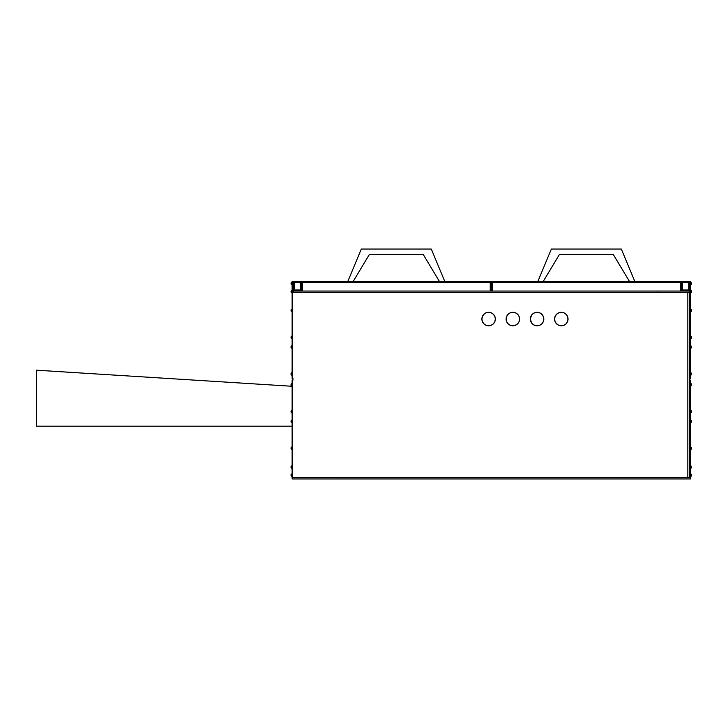 <?xml version="1.0" encoding="UTF-8"?>
<svg xmlns="http://www.w3.org/2000/svg" width="728" height="728" viewBox="0 0 728 728"><rect width="100%" height="100%" fill="white"/><g stroke="black" fill="none" stroke-linecap="round" stroke-linejoin="round"><path stroke-width="1.09" d="M554.718 317.736L554.581 319.046A6.734 6.734 0 0 1 561.315 312.312A6.734 6.734 0 0 1 568.04 319.046L567.531 316.471L566.075 314.287L563.891 312.831L561.315 312.312L558.74 312.831L556.556 314.287L555.1 316.471L554.581 319.046L555.1 321.621L556.556 323.805L558.74 325.261L561.315 325.78L563.891 325.261L566.075 323.805L567.531 321.621L568.04 319.046A6.734 6.734 0 0 1 561.315 325.78A6.734 6.734 0 0 1 554.581 319.046L555.1 321.621M531.495 315.306L530.357 319.046A6.734 6.734 0 0 1 537.091 312.312A6.734 6.734 0 0 1 543.816 319.046L543.306 316.471L541.841 314.287L539.666 312.831L537.091 312.312L534.516 312.831L532.332 314.287L530.867 316.471L530.357 319.046L530.867 321.621L532.332 323.805L534.516 325.261L537.091 325.78L539.666 325.261L541.841 323.805L543.306 321.621L543.816 319.046A6.734 6.734 0 0 1 537.091 325.78A6.734 6.734 0 0 1 530.357 319.046L531.495 322.786M506.133 319.046A6.734 6.734 0 0 1 512.858 312.312A6.734 6.734 0 0 1 519.592 319.046A6.734 6.734 0 0 1 512.858 325.78A6.734 6.734 0 0 1 506.133 319.046L506.643 321.621L508.099 323.805L510.283 325.261L512.858 325.78L515.433 325.261L517.617 323.805L519.073 321.621L519.592 319.046L519.073 316.471L517.617 314.287L515.433 312.831L512.858 312.312L510.283 312.831L508.099 314.287L506.643 316.471L506.133 319.046M481.9 319.046A6.734 6.734 0 0 1 488.634 312.312A6.734 6.734 0 0 1 495.359 319.046A6.734 6.734 0 0 1 488.634 325.78A6.734 6.734 0 0 1 481.9 319.046L482.418 321.621L483.874 323.805L486.058 325.261L488.634 325.78L491.209 325.261L493.393 323.805L494.849 321.621L495.359 319.046L494.849 316.471L493.393 314.287L491.209 312.831L488.634 312.312L486.058 312.831L483.874 314.287L482.418 316.471L481.9 319.046M291.855 476.522L291.855 475.175L291.054 475.712L291.054 474.638L291.855 475.175L291.855 476.522L291.054 475.712L292.128 476.522M291.855 468.441L291.855 467.094L291.054 467.64L291.054 466.557L291.855 467.094L291.855 468.441L291.054 467.64L292.128 468.441M291.855 449.604L291.855 448.257L291.054 448.794L291.054 447.72L291.855 448.257L291.855 449.604L291.054 448.794L292.128 449.604M291.855 422.686L291.855 421.339L291.054 421.876L291.054 420.802L291.855 421.339L291.855 422.686L291.054 421.876L292.128 422.686M291.855 412.994L291.855 411.648L291.054 412.185L291.054 411.111L291.855 411.648L291.855 412.994L291.054 412.185L292.128 412.994M291.855 386.077L291.855 384.73L291.054 385.267L291.054 384.193L291.855 384.73L291.855 386.077L291.054 385.267L292.128 386.077M291.855 284.857L291.855 283.511L291.054 284.047L291.054 282.974L291.855 283.511L291.855 284.857L291.054 284.047L292.128 284.857M291.855 292.938L291.855 291.591L291.054 292.128L291.054 291.054L291.855 291.591L291.855 292.938L291.054 292.128L292.128 292.938M291.855 311.775L291.855 310.428L291.054 310.974L291.054 309.891L291.855 310.428L291.855 311.775L291.054 310.974L292.128 311.775M291.855 338.693L291.855 337.346L291.054 337.892L291.054 336.809L291.855 337.346L291.855 338.693L291.054 337.892L292.128 338.693M291.855 348.384L291.855 347.038L291.054 347.584L291.054 346.501L291.855 347.038L291.855 348.384L291.054 347.584L292.128 348.384M291.855 375.302L291.855 373.955L291.054 374.501L291.054 373.419L291.855 373.955L291.855 375.302L291.054 374.501L292.128 375.302M690.79 473.828L690.79 475.175L691.6 474.638L691.6 475.712L690.79 475.175L690.79 473.828L691.6 474.638L690.526 473.828M690.79 465.756L690.79 467.094L691.6 466.557L691.6 467.64L690.79 467.094L690.79 465.756L691.6 466.557L690.526 465.756M690.79 446.91L690.79 448.257L691.6 447.72L691.6 448.794L690.79 448.257L690.79 446.91L691.6 447.72L690.526 446.91M690.79 419.992L690.79 421.339L691.6 420.802L691.6 421.876L690.79 421.339L690.79 419.992L691.6 420.802L690.526 419.992M690.79 410.301L690.79 411.648L691.6 411.111L691.6 412.185L690.79 411.648L690.79 410.301L691.6 411.111L690.526 410.301M690.79 383.383L690.79 384.73L691.6 384.193L691.6 385.267L690.79 384.73L690.79 383.383L691.6 384.193L690.526 383.383M690.79 282.164L690.79 283.511L691.6 282.974L691.6 284.047L690.79 283.511L690.79 282.164L691.6 282.974L690.526 282.164M690.79 290.245L690.79 291.591L691.6 291.054L691.6 292.128L690.79 291.591L690.79 290.245L691.6 291.054L690.526 290.245M690.79 309.082L690.79 310.428L691.6 309.891L691.6 310.974L690.79 310.428L690.79 309.082L691.6 309.891L690.526 309.082M690.79 336.008L690.79 337.346L691.6 336.809L691.6 337.892L690.79 337.346L690.79 336.008L691.6 336.809L690.526 336.008M690.79 345.691L690.79 347.038L691.6 346.501L691.6 347.584L690.79 347.038L690.79 345.691L691.6 346.501L690.526 345.691M690.79 372.618L690.79 373.955L691.6 373.419L691.6 374.501L690.79 373.955L690.79 372.618L691.6 373.419L690.526 372.618M292.938 378.533L292.128 378.533L292.128 281.363L293.202 281.363L293.202 292.665L687.833 292.665L687.833 477.331L292.128 477.331L292.128 380.153L292.938 380.153L292.938 378.533L292.128 378.533L292.128 281.363L293.202 281.363L293.202 292.665L689.443 292.665L689.443 477.331L689.443 281.363L689.443 292.665L687.833 292.665L687.833 477.331L292.128 477.331L292.128 478.942L690.526 478.942L690.526 477.331L690.526 478.915L292.128 478.942L292.128 380.153L292.938 380.153L292.938 378.533M490.244 291.054L293.202 291.054L294.066 290.181L293.202 291.054L490.244 291.054L490.244 282.437L302.357 282.437L302.357 291.054L302.357 282.437L301.283 282.437A1.074 1.074 0 0 1 302.357 281.363L490.244 281.363A1.074 1.074 0 0 1 491.327 282.437L490.244 282.437L490.244 291.054L491.327 291.054L490.244 291.054M689.443 291.054L491.327 291.054L491.327 282.437L490.244 281.363L490.244 282.437L491.327 282.437L491.327 291.054L680.298 291.054L680.298 282.437L492.401 282.437L492.401 291.054L492.401 282.437L491.327 282.437A1.074 1.074 0 0 1 492.401 281.363L680.298 281.363A1.074 1.074 0 0 1 681.372 282.437A1.074 1.074 0 0 1 682.445 281.363L688.37 281.363L682.445 281.363L682.445 289.971L688.37 289.971L688.37 282.437L682.445 282.437L688.37 282.437L688.37 281.363A1.074 1.074 0 0 1 689.443 282.437L688.37 281.363L688.37 282.437L689.443 282.437L688.37 282.437L688.779 290.39L682.445 289.971L682.445 281.363A1.074 1.074 0 0 0 681.372 282.437L682.445 282.437L681.372 282.437L681.372 291.054L682.236 290.181L681.372 291.054L689.443 291.054M690.526 380.153L690.526 477.331L687.833 477.331L690.526 477.331L690.526 380.153L689.716 380.153L690.526 380.153M690.526 281.363L690.526 378.533L689.716 378.533L689.716 380.153L689.716 378.533L690.526 378.533L690.526 281.363L689.443 281.363L690.526 281.363M690.79 284.857L690.79 283.511L690.79 284.857L691.6 284.047L690.79 284.857M690.79 311.775L690.79 310.428L690.79 311.775L691.6 310.974L690.526 311.775M690.79 292.938L690.79 291.591L690.79 292.938L691.6 292.128L690.526 292.938M690.79 338.693L690.79 337.346L690.79 338.693L691.6 337.892L690.526 338.693M690.79 348.384L690.79 347.038L690.79 348.384L691.6 347.584L690.526 348.384M690.79 375.302L690.79 373.955L690.79 375.302L691.6 374.501L690.526 375.302M690.79 476.522L690.79 475.175L690.79 476.522L691.6 475.712L690.526 476.522M690.79 449.604L690.79 448.257L690.79 449.604L691.6 448.794L690.526 449.604M690.79 468.441L690.79 467.094L690.79 468.441L691.6 467.64L690.526 468.441M690.79 422.686L690.79 421.339L690.79 422.686L691.6 421.876L690.526 422.686M690.79 412.994L690.79 411.648L690.79 412.994L691.6 412.185L690.526 412.994M690.79 386.077L690.79 384.73L690.79 386.077L691.6 385.267L690.526 386.077M634.798 281.363L621.339 249.058L551.351 249.058L537.892 281.363L551.351 249.058L621.339 249.058L634.798 281.363M613.267 254.445L629.42 281.363L613.267 254.445L559.432 254.445L613.267 254.445M543.279 281.363L559.432 254.445L543.279 281.363M301.283 282.437L301.283 291.054L301.283 282.437L302.357 282.437L302.357 281.363A1.074 1.074 0 0 0 301.283 282.437L300.2 281.363A1.074 1.074 0 0 1 301.283 282.437L294.285 282.437L294.285 289.971L300.2 289.971L300.2 281.363L294.285 281.363L300.2 281.363L300.2 282.437L301.283 282.437M302.357 282.437L490.244 282.437L490.244 281.363L302.357 281.363L302.357 282.437M300.2 289.971L294.066 290.181L294.285 282.437L293.202 282.437L294.285 282.437L294.285 281.363L293.202 282.437A1.074 1.074 0 0 1 294.285 281.363L294.285 282.437L300.2 282.437L300.619 290.39M291.855 282.164L291.855 283.511L291.855 282.164L291.054 282.974L292.128 282.164M291.855 309.082L291.855 310.428L291.855 309.082L291.054 309.891L292.128 309.082M291.855 290.245L291.855 291.591L291.855 290.245L291.054 291.054L292.128 290.245M291.855 336.008L291.855 337.346L291.855 336.008L291.054 336.809L292.128 336.008M291.855 345.691L291.855 347.038L291.855 345.691L291.054 346.501L292.128 345.691M291.855 372.618L291.855 373.955L291.855 372.618L291.054 373.419L292.128 372.618M291.855 473.828L291.855 475.175L291.855 473.828L291.054 474.638L292.128 473.828M291.855 446.91L291.855 448.257L291.855 446.91L291.054 447.72L292.128 446.91M291.855 465.756L291.855 467.094L291.855 465.756L291.054 466.557L292.128 465.756M291.855 419.992L291.855 421.339L291.855 419.992L291.054 420.802L292.128 419.992M291.855 410.301L291.855 411.648L291.855 410.301L291.054 411.111L292.128 410.301M291.855 383.383L291.855 384.73L291.855 383.383L291.054 384.193L292.128 383.383M658.221 291.145L657.147 291.145L658.221 291.145M680.298 282.437L680.298 291.054L681.372 291.054L681.372 282.437L680.298 282.437L681.372 282.437L680.298 281.363L680.298 282.437L680.298 281.363L492.401 281.363L491.327 282.437L492.401 282.437L492.401 281.363L492.401 282.437L680.298 282.437M361.306 249.058L347.848 281.363L361.306 249.058L431.295 249.058L361.306 249.058M353.235 281.363L369.387 254.445L423.223 254.445L439.375 281.363L423.223 254.445L369.387 254.445L353.235 281.363M444.753 281.363L431.295 249.058L444.753 281.363M487.323 325.644L489.944 325.644M493.393 323.805L494.849 321.621M494.849 316.471L493.393 314.287M491.209 312.831L489.944 312.449M487.323 312.449L486.058 312.831M483.874 314.287L482.418 316.471M506.26 320.356L506.643 321.621M509.118 324.642L510.283 325.261M511.547 325.644L514.177 325.644L516.598 324.642M517.617 323.805L518.454 322.786M518.454 315.306L516.598 313.45M515.433 312.831L514.177 312.449M512.858 312.312L511.547 312.449M509.118 313.45L508.099 314.287M507.261 315.306L506.26 317.736M533.351 324.642L534.516 325.261M535.772 325.644L538.401 325.644M539.666 325.261L540.822 324.642M543.306 321.621L543.816 319.046L543.306 316.471L540.822 313.45M539.666 312.831L537.091 312.312M535.772 312.449L534.516 312.831M556.556 323.805L558.74 325.261L562.626 325.644M563.891 325.261L565.055 324.642M566.912 322.786L568.04 319.046L566.912 315.306M566.075 314.287L565.055 313.45M560.005 312.449L558.74 312.831M557.575 313.45L556.556 314.287M36.4 426.18L36.4 370.188L292.128 386.277L36.4 370.188L36.4 426.18L292.128 426.18L36.4 426.18"/></g></svg>

